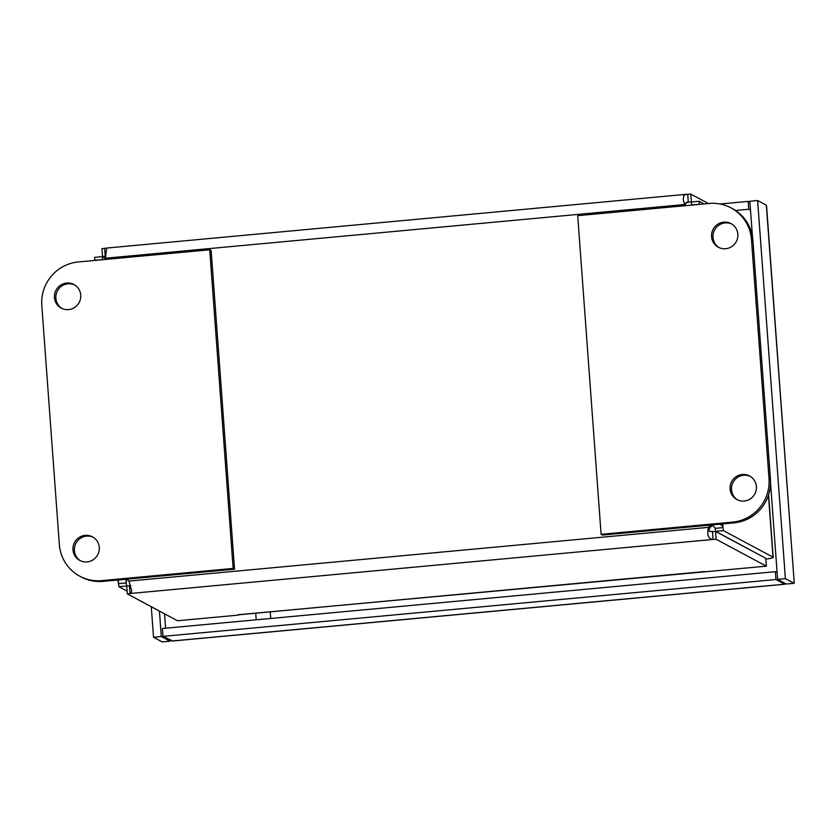 <?xml version="1.0" encoding="UTF-8"?>
<svg xmlns="http://www.w3.org/2000/svg" width="836" height="836" viewBox="0 0 836 836"><rect width="100%" height="100%" fill="white"/><g stroke="black" fill="none" stroke-linecap="round" stroke-linejoin="round"><path stroke-width="1.25" d="M170.053 640.157L170.011 641.181L162.226 641.902L153.521 637.241L161.296 636.52L170.011 641.181L169.927 640.083M785.391 578.658L794.106 583.319L786.331 584.04L777.616 579.379L785.391 578.658L757.625 200.525L766.34 205.196L766.612 206.617L794.2 582.295L766.34 205.196M777.616 579.379L770.552 483.156M752.452 236.682L749.85 201.246L757.625 200.525M172.488 640.867L162.978 636.363L162.403 628.505L775.359 571.678L775.933 579.536L784.649 584.197L785.004 583.329M777.114 572.618L775.359 571.678M162.978 636.363L775.933 579.536M784.565 583.1L784.649 584.197L784.795 583.214M151.274 606.717L153.521 637.241M159.425 611.074L161.296 636.52M749.923 202.354L748.168 201.403L720.099 204.005M748.168 201.403L748.742 209.261L735.534 210.494M748.742 209.261L750.509 210.212M270.237 611.847L270.718 618.462M165.58 628.212L164.525 613.802M256.213 619.81L255.722 613.196M704.633 571.5A11.276 1.923 84.7 0 0 704.727 571.542L238.25 614.815A11.276 1.923 -95.3 0 1 238.03 614.763L766.34 566.16L716.149 539.293A7.503 0.826 -4.2 0 1 713.066 539.45C708.343 538.99 706.796 534.956 708.416 527.359L709.837 528.122C707.674 530.536 708.552 531.686 712.481 531.591A7.503 0.826 175.8 0 0 715.574 531.435L765.766 558.302L766.34 566.16M105.9 256.088L105.211 256.171A7.503 0.826 -4.2 0 1 102.546 256.547L101.961 248.689A7.503 0.826 175.8 0 0 104.636 248.313L106.276 248.459L106.6 249.285L105.252 258.24A7.503 7.346 118.2 0 1 104.207 259.568M684.694 203.859L686.126 205.28L684.705 204.517L683.2 199.752L683.733 195.885L685.374 194.527L687.714 194.255A7.503 0.826 175.8 0 0 690.797 194.098L691.372 201.957L699.241 201.298A7.503 1.275 -95.3 0 1 699.241 204.099L699.189 204.402M708.447 203.535L690.797 194.098M691.372 201.957A7.503 0.826 -4.2 0 1 688.289 202.113L684.642 203.66M102.546 256.547L105.326 258.042M238.584 614.784L238.03 614.763M125.755 579.275L127.375 579.735A7.503 7.346 118.2 0 1 128.953 581.083L131.68 590.655L131.283 592.682L129.988 593.518A7.503 0.826 -4.2 0 1 127.312 593.894L126.738 586.026A7.503 0.826 175.8 0 0 129.413 585.649L130.698 585.409M238.605 615.087L177.504 620.751L127.312 593.894M765.828 559.085A11.276 1.244 175.8 0 0 773.195 557.372A11.276 1.244 175.8 0 0 773.018 557.173L723.422 530.63L715.637 531.351L765.243 558.02M94.656 260.445L94.698 260.153A7.503 1.275 84.7 0 0 94.698 257.352L102.473 256.631L105.284 258.136M105.89 256.109L105.211 256.171L104.636 248.313M687.714 194.255L688.289 202.113L686.513 202.281M691.466 205.113L691.466 204.82A7.503 1.275 84.7 0 0 691.456 202.019M691.466 204.82L699.262 204.392M719.775 524.193L721.959 525.499L723.004 527.61L715.219 528.331L712.554 525.06L711.206 526.492A7.503 7.346 -61.8 0 0 709.837 528.122M699.241 201.298L704.163 203.942M722.732 523.921L723.004 527.61A7.503 1.275 -95.3 0 1 723.422 530.63M128.953 581.083L708.416 527.359A7.503 7.346 118.2 0 1 709.785 525.729L711.363 524.977M709.743 525.123L711.206 526.492M715.637 531.351A7.503 1.275 84.7 0 0 715.219 528.331M715.574 531.435L716.149 539.293M712.481 531.591L713.066 539.45L129.988 593.518L129.413 585.649M126.435 579.452L126.236 582.943A7.503 1.275 -95.3 0 1 126.654 585.963L118.879 586.684A7.503 1.275 84.7 0 0 118.461 583.664L118.294 580.874L119.005 579.902M94.698 260.153L102.483 259.724M126.058 580.56L126.236 582.943L118.461 583.664M118.879 586.684L127.114 591.094M102.473 256.631A7.503 1.275 -95.3 0 1 102.483 259.432L102.504 259.724M685.928 205.625A7.503 7.346 118.2 0 1 684.705 204.517L105.252 258.24M709.963 531.477A10.074 9.865 118.2 0 1 708.677 529.658M731.73 224.038A13.397 13.115 -61.8 0 0 713.338 233.223A13.397 13.115 -61.8 0 0 719.106 247.613M725.679 248.731A13.397 13.115 118.2 0 1 713.15 229.263A13.397 13.115 118.2 0 1 737.592 238.041A13.397 13.115 118.2 0 1 725.679 248.731M750.258 476.353A13.397 13.115 -61.8 0 0 731.866 485.528A13.397 13.115 -61.8 0 0 737.634 499.928M744.218 501.046A13.397 13.115 118.2 0 1 731.678 481.578A13.397 13.115 118.2 0 1 756.12 490.356A13.397 13.115 118.2 0 1 744.218 501.046M709.127 203.472A40.18 39.344 118.2 0 1 731.019 207.882A40.18 39.344 118.2 0 1 751.48 239.65L769.026 478.641A40.18 39.344 118.2 0 1 732.524 522.124L601.105 534.308L577.707 215.657L709.127 203.472M601.105 534.308L602.526 535.071L733.945 522.887A40.18 39.344 -61.8 0 0 770.447 479.394L752.902 240.413A40.18 39.344 -61.8 0 0 732.43 208.634L731.019 207.882M93.141 537.235A13.397 13.115 -61.8 0 0 74.749 546.41A13.397 13.115 -61.8 0 0 80.528 560.81M85.147 535.364A13.397 13.115 118.2 0 1 97.687 554.822A13.397 13.115 118.2 0 1 73.244 546.044A13.397 13.115 118.2 0 1 85.147 535.364M74.613 284.919A13.397 13.115 -61.8 0 0 56.221 294.094A13.397 13.115 -61.8 0 0 61.989 308.494M66.619 283.049A13.397 13.115 118.2 0 1 79.159 302.517A13.397 13.115 118.2 0 1 54.716 293.729A13.397 13.115 118.2 0 1 66.619 283.049M101.699 580.612A40.18 39.344 118.2 0 1 79.817 576.213A40.18 39.344 118.2 0 1 59.346 544.435L41.8 305.453A40.18 39.344 118.2 0 1 78.302 261.961L209.721 249.776L233.129 568.428L101.699 580.612L103.121 581.375L234.54 569.191L233.129 568.428M79.817 576.213L81.238 576.965A40.18 39.344 -61.8 0 0 103.121 581.375M234.54 569.191L211.142 250.539L209.721 249.776M171.694 641.024L784.649 584.197M773.018 557.173L768.462 495.225M127.323 579.129L127.375 579.735M751.48 239.65L752.902 240.413M732.524 522.124L733.945 522.887M770.447 479.394L769.026 478.641M784.753 584.26L172.028 641.066M773.195 557.372L768.608 494.807M686.46 194.297L105.461 248.167M118.022 579.985L118.158 581.866M124.763 579.097L127.971 580.059"/></g></svg>
